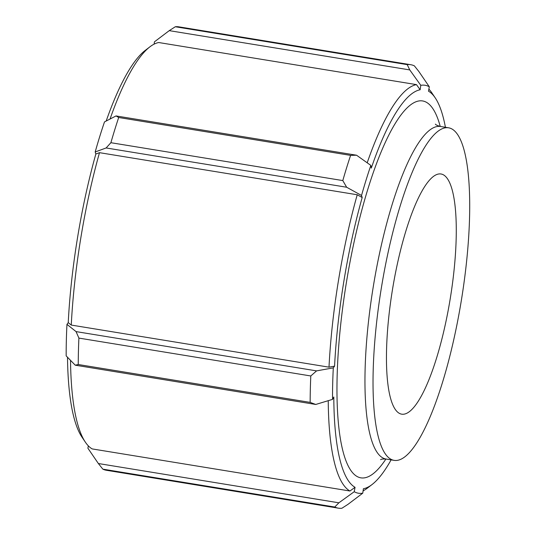 <?xml version="1.0" encoding="UTF-8"?>
<svg xmlns="http://www.w3.org/2000/svg" width="535" height="535" viewBox="0 0 535 535"><rect width="100%" height="100%" fill="white"/><g stroke="black" fill="none" stroke-linecap="round" stroke-linejoin="round"><path stroke-width="0.8" d="M391.112 459.866A202.19 48.571 -80.7 0 1 372.059 484.529A202.19 48.571 -80.7 0 1 363.399 488.736L362.763 493.17A206.684 49.648 -80.7 0 1 354.237 491.712L355.053 487.311A202.19 48.571 -80.7 0 1 333.813 396.99L332.523 399.384A206.684 49.648 -80.7 0 1 333.298 367.866L334.576 366.154A202.19 48.571 -80.7 0 1 362.188 197.502L361.533 195.462A206.684 49.648 -80.7 0 1 370.842 165.402L371.297 168.097A202.19 48.571 -80.7 0 1 420.149 89.76L420.784 85.326A206.684 49.648 -80.7 0 1 429.311 86.79L428.495 91.191A202.19 48.571 -80.7 0 1 435.209 97.845A202.19 48.571 -80.7 0 1 445.428 127.29M381.468 287.262A168.492 40.479 99.3 0 0 394.208 460.374A168.492 40.479 99.3 0 0 461.317 300.603A168.492 40.479 99.3 0 0 448.524 127.791A168.492 40.479 99.3 0 0 381.468 287.262M363.098 490.856A206.684 49.648 99.3 0 0 367.318 488.161L372.059 484.529M435.209 97.845L431.872 92.889A206.684 49.648 99.3 0 0 428.876 89.144M110.036 119.044A206.684 49.648 -80.7 0 1 149.887 46.839A206.684 49.648 -80.7 0 1 158.741 42.532L416.477 84.624L420.149 89.76M416.477 84.624A206.684 49.648 99.3 0 0 367.191 162.8M116.048 115.934L118.696 117.499L350.599 155.377L356.564 155.217L116.048 115.934L104.499 121.906A206.684 49.648 99.3 0 0 95.19 151.967L95.845 154.006A202.19 48.571 99.3 0 0 68.233 322.659L71.262 325.066A206.684 49.648 -80.7 0 1 99.497 152.669L357.226 194.76L362.188 197.502M357.226 194.76A206.684 49.648 99.3 0 0 328.998 367.164L334.576 366.154M88.329 445.856L87.894 448.21L98.36 463.524L102.847 469.155L334.756 507.026L338.876 502.806L98.36 463.524M67.504 357.24A202.19 48.571 99.3 0 0 81.995 437.155L85.332 442.111A206.684 49.648 -80.7 0 1 70.52 360.336M68.233 322.659L66.962 324.364A206.684 49.648 99.3 0 0 66.179 355.889L75.234 365.178L315.75 404.46L310.153 402.387L78.244 364.516L75.234 365.178M149.887 46.839L145.145 50.471A202.19 48.571 99.3 0 0 106.184 121.03M169.247 30.642L409.763 69.918L407.202 64.621L175.299 26.75L169.247 30.642L154.441 41.83L154.113 44.144M95.845 154.006L99.497 152.669M328.236 400.682A206.684 49.648 99.3 0 0 349.93 491.01L92.194 448.918A206.684 49.648 -80.7 0 1 85.332 442.111M355.053 487.311L349.93 491.01M95.19 151.967L106.131 147.961L346.647 187.237L342.801 180.576L110.892 142.705L106.131 147.961M110.892 142.705A224.66 53.968 -80.7 0 1 118.696 117.499M370.842 165.402L356.564 155.217M409.763 69.918L420.784 85.326M175.299 26.75A224.66 53.968 -80.7 0 1 178.857 26.844L410.766 64.715A224.66 53.968 99.3 0 0 407.202 64.621M410.766 64.715A224.66 53.968 99.3 0 1 414.358 65.845L418.845 71.476L429.311 86.79M362.763 493.17L347.957 504.358L341.905 508.25A224.66 53.968 99.3 0 1 338.347 508.156A224.66 53.968 99.3 0 1 334.756 507.026M338.347 508.156L106.438 470.285A224.66 53.968 -80.7 0 1 102.847 469.155M354.237 491.712L338.876 502.806M315.75 404.46L332.523 399.384M333.298 367.866L316.573 370.882L76.057 331.6L78.899 338.093L310.802 375.965L316.573 370.882M310.802 375.965A224.66 53.968 99.3 0 0 310.153 402.387M78.244 364.516A224.66 53.968 -80.7 0 1 78.899 338.093M76.057 331.6L66.962 324.364M350.599 155.377A224.66 53.968 99.3 0 0 342.801 180.576M346.647 187.237L361.533 195.462M71.262 325.066L328.998 367.164M392.55 289.154A121.686 29.231 99.3 0 0 401.752 414.177A121.686 29.231 99.3 0 0 450.216 298.791A121.686 29.231 99.3 0 0 440.98 173.982A121.686 29.231 99.3 0 0 392.55 289.154M440.238 126.434A190.955 45.876 99.3 0 0 346.553 281.517A190.955 45.876 99.3 0 0 385.922 459.017M380.599 459.659L380.592 459.659C381.054 459.13 382.906 458.923 386.136 459.05A168.492 40.479 -80.7 0 1 373.397 285.937A168.492 40.479 -80.7 0 1 440.452 126.474C437.516 125.651 435.824 124.869 435.383 124.133L435.39 124.14M386.136 459.05L394.208 460.374M440.452 126.474L448.524 127.791"/></g></svg>
